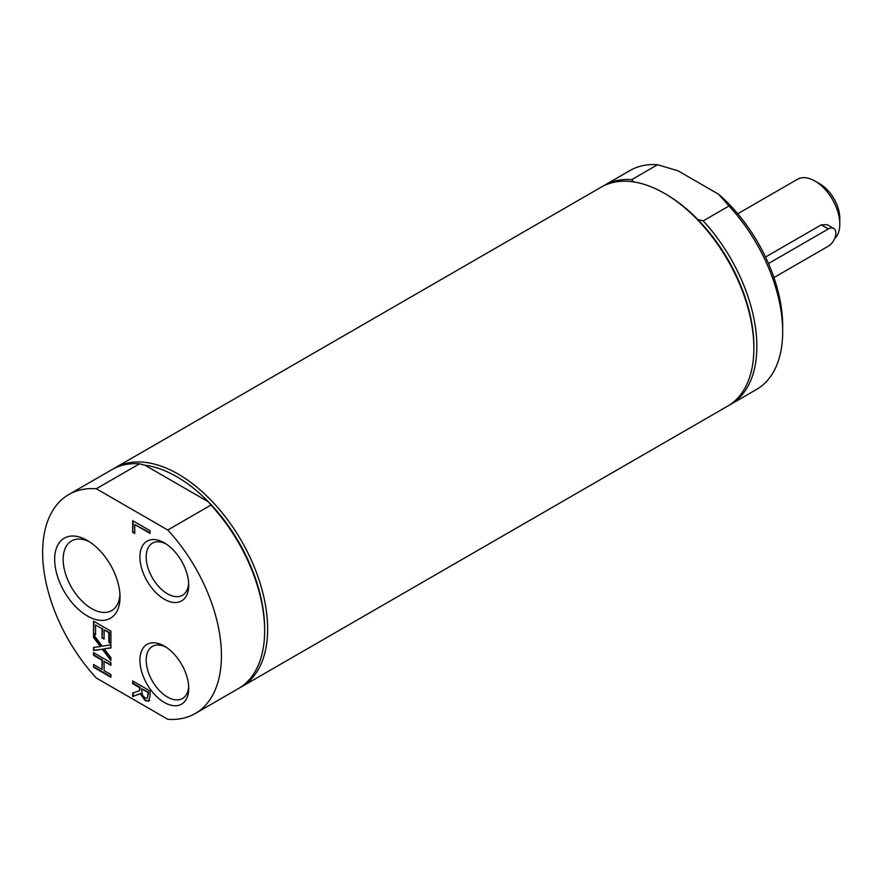 <?xml version="1.0" encoding="UTF-8"?>
<svg xmlns="http://www.w3.org/2000/svg" width="884" height="884" viewBox="0 0 884 884"><rect width="100%" height="100%" fill="white"/><g stroke="black" fill="none" stroke-linecap="round" stroke-linejoin="round"><path stroke-width="1.33" d="M773.931 277.587L828.374 246.15A10.531 6.077 120 0 0 835.258 236.868A10.531 6.077 120 0 0 833.645 228.426A10.531 6.077 120 0 0 828.374 228.945L768.472 263.531M833.645 228.426L827.115 224.658L821.269 224.845L765.522 257.034M839.8 224.072L839.8 218.337A28.1 16.221 -120 0 0 819.932 183.927L814.971 181.054A35.117 20.277 60 0 1 839.8 224.072A35.117 20.277 60 0 1 834.64 238.592M737.753 213.762L797.401 179.319A35.117 20.277 60 0 1 814.971 181.054M195.253 713.51L238.47 688.559A126.434 72.996 -120 0 0 264.647 630.679A126.434 72.996 -120 0 0 210.978 505.062L167.772 530.013L96.312 488.753L139.517 463.813A126.434 72.996 -120 0 0 112.036 469.57L68.819 494.521A126.434 72.996 -120 0 0 96.312 678.017L167.772 719.278A126.434 72.996 -120 0 0 195.253 713.51A126.434 72.996 -120 0 0 167.772 530.013M264.647 630.679L264.647 628.966A124.324 71.781 -120 0 0 208.558 501.946L210.978 505.062M239.94 687.675A126.434 72.996 -120 0 0 241.442 686.846A126.434 72.996 -120 0 0 267.631 628.966A126.434 72.996 -120 0 0 212.447 501.725A126.434 72.996 -120 0 0 115.019 467.857A126.434 72.996 -120 0 0 113.539 468.741M208.558 501.946A124.324 71.781 -120 0 0 144.921 465.205L208.558 501.946M96.312 488.753A126.434 72.996 -120 0 0 68.819 494.521M139.517 463.813L144.921 465.205M188.668 686.459A30.089 17.371 60 0 1 182.491 698.515A30.089 17.371 60 0 1 167.452 697.023A30.089 17.371 60 0 1 147.805 670.514A30.089 17.371 60 0 1 152.413 646.414A30.089 17.371 60 0 1 165.949 647.088M164.325 702.449A34.509 19.923 -120 0 0 188.723 688.36A34.509 19.923 -120 0 0 164.325 646.094A34.509 19.923 -120 0 0 139.926 660.182A34.509 19.923 -120 0 0 164.325 702.449M188.668 583.23A30.089 17.371 60 0 1 182.491 595.286A30.089 17.371 60 0 1 167.452 593.794A30.089 17.371 60 0 1 147.805 567.285A30.089 17.371 60 0 1 152.413 543.174A30.089 17.371 60 0 1 165.949 543.859M164.325 599.219A34.509 19.923 -120 0 0 188.723 585.131A34.509 19.923 -120 0 0 164.325 542.864A34.509 19.923 -120 0 0 139.926 556.953A34.509 19.923 -120 0 0 164.325 599.219M119.937 594.49A40.2 23.205 60 0 1 111.693 610.568A40.2 23.205 60 0 1 91.593 608.568A40.2 23.205 60 0 1 65.328 573.152A40.2 23.205 60 0 1 71.493 540.942A40.2 23.205 60 0 1 89.538 541.837M150.07 533.395L134.744 524.543L134.744 533.505L132.688 532.323L132.688 520.687L150.07 530.72L150.07 533.395M104.091 639.11L102.036 637.928L102.036 628.701L95.582 624.977L95.582 634.867L93.527 633.673L93.527 621.12L110.909 631.154L110.909 643.718L108.854 642.524L108.854 632.635L104.091 629.883L104.091 639.11M93.527 667.199L93.527 664.536L102.036 669.453L102.036 660.204L93.527 655.298L93.527 652.624L110.909 662.668L110.909 665.332L104.091 661.398L104.091 670.636L110.909 674.569L110.909 677.243L93.527 667.199L94.024 664.823M110.909 644.922L110.909 647.972L104.102 648.834L110.909 657.641L110.909 660.514L102.345 649.298L93.527 650.48L93.527 647.419L100.456 646.547L93.527 637.563L93.527 634.69L102.235 646.105L110.909 644.922M149.153 700.769L145.352 700.846L140.247 693.741L132.688 696.515L132.688 693.045L139.606 690.702L139.606 687.641L132.688 683.641L132.688 680.978L150.07 691.012L150.07 696.183L148.556 701.277M87.339 615.938A46.211 26.675 -120 0 0 120.014 597.076A46.211 26.675 -120 0 0 87.339 540.478A46.211 26.675 -120 0 0 54.664 559.34A46.211 26.675 -120 0 0 87.339 615.938M141.528 688.758L142.435 695.244L145.164 697.962L147.473 698.029L148.07 692.526L141.528 688.758L148.567 692.238L147.407 698.106M149.65 700.482L145.849 700.559L140.744 693.454L133.186 696.227L133.186 692.879M139.606 690.702L140.103 687.354L133.186 683.354L133.186 681.266M93.527 650.48L94.024 647.364M100.456 646.547L100.953 646.259L94.024 637.276L94.024 635.342M102.345 649.298L94.024 650.193M110.909 659.586L102.842 649.011M104.102 648.834L110.909 647.751M110.909 676.669L94.024 666.912M110.909 664.757L104.091 661.398M102.036 669.453L102.533 659.917L94.024 655.011L94.024 652.911M110.909 643.143L109.351 642.237L109.351 632.347L104.091 629.883M93.527 633.673L94.024 621.408M95.582 634.292L94.024 633.397M95.582 624.977L102.036 628.701M102.036 637.928L102.533 628.413M104.091 638.535L102.533 637.64M132.688 532.323L133.186 520.974M134.744 532.93L133.186 532.035M134.744 524.543L150.07 532.82M241.442 686.846L727.687 406.11A126.434 72.996 -120 0 0 753.875 348.23A126.434 72.996 -120 0 0 664.481 193.386A126.434 72.996 -120 0 0 601.264 187.121L115.019 467.857M753.875 348.23L753.875 346.517A124.324 71.781 -120 0 0 697.785 219.497A124.324 71.781 -120 0 0 665.961 194.248L664.481 193.386M633.452 181.883L631.729 179.64A126.434 72.996 -120 0 0 604.236 185.408A126.434 72.996 -120 0 0 602.766 186.292M631.729 179.64L657.552 164.722L677.918 170.756L718.57 194.226L729.013 205.983A126.434 72.996 60 0 1 782.683 331.599A126.434 72.996 60 0 1 756.494 389.479L730.67 404.386A126.434 72.996 -120 0 0 703.189 220.901L697.785 219.497M782.683 331.599L782.683 325.864A119.406 68.941 -120 0 0 718.57 194.226M604.236 185.408L630.071 170.49A126.434 72.996 60 0 1 657.552 164.722M729.013 205.983L703.189 220.901M729.167 405.226A126.434 72.996 -120 0 0 730.67 404.386M828.374 228.945L821.269 224.845"/></g></svg>
